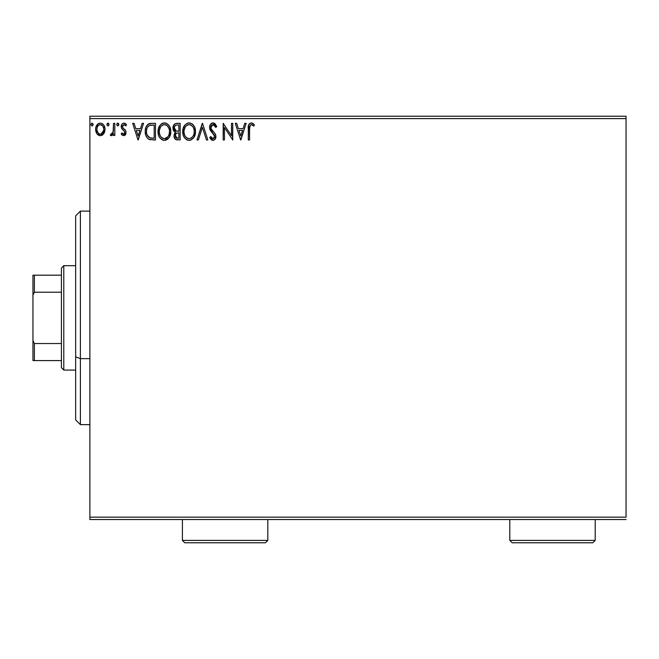 <?xml version="1.0" encoding="UTF-8"?>
<svg xmlns="http://www.w3.org/2000/svg" width="659" height="659" viewBox="0 0 659 659"><rect width="100%" height="100%" fill="white"/><g stroke="black" fill="none" stroke-linecap="round" stroke-linejoin="round"><path stroke-width="0.99" d="M89.888 118.595L626.05 118.595L626.05 517.158L89.888 517.158L89.888 118.595L89.888 519.531L626.05 519.531L89.888 519.531L89.888 517.158L626.05 517.158L626.05 118.595L89.888 118.595L89.888 116.223L89.888 118.595M103.76 133.678L104.715 131.619L104.938 128.291L103.867 125.251L102.376 123.703L100.316 123.126L98.257 123.703L95.909 127.228L95.654 129.947L96.321 132.698L97.532 134.494L99.287 135.548L101.346 135.548L103.109 134.485L105.003 129.37C105.036 125.927 103.471 123.843 100.316 123.126C97.161 123.851 95.604 125.935 95.637 129.37L96.873 133.686L100.316 135.688L103.76 133.678M113.521 123.34L114.798 123.34L113.521 123.34L113.117 132.41L112.178 133.942L110.934 133.983L110.325 135.268L112.055 135.499L113.521 133.686L113.521 135.474L114.798 135.474L114.798 123.34L114.798 135.474L114.798 123.34L113.521 123.34L113.323 131.586L110.325 135.268L111.297 135.688L113.521 133.686L113.521 135.474L114.798 135.474L113.521 135.474M123.653 135.688L125.507 134.625L126.058 132.022L125.367 130.153L122.763 127.722L122.558 125.885L124.024 124.617L125.778 125.894L126.512 124.765L123.876 123.126L122.706 123.447L121.544 124.839L121.413 128.06L124.37 131.273L124.806 132.566L123.711 134.189L121.931 132.92L121.182 133.958L122.228 135.111L123.653 135.688L126.083 132.5L125.671 130.63L122.763 127.722L122.459 126.569L124.024 124.617L125.778 125.894L126.512 124.765L123.884 123.126C122.072 123.513 121.174 124.683 121.182 126.635L121.602 128.505L124.502 131.462L124.806 132.566L123.571 134.197L121.931 132.92L121.182 133.958L123.653 135.688M150.145 123.447L151.603 123.34L148.028 124.279L145.993 127.138L145.26 130.704L145.796 135.301L147.196 137.929L149 139.346L155.466 139.947L155.466 123.34L151.603 123.34C147.171 123.941 145.054 126.643 145.244 131.429C145.054 134.84 146.298 137.476 149 139.346L155.466 139.947L155.466 123.34L155.466 139.947L152.946 139.947M176.843 123.34L180.162 123.34L175.574 123.538L173.457 125.556L173.07 129.37L173.844 131.05L175.541 132.294L174.347 133.876L174.034 136.627L175.508 139.395L180.162 139.947L180.162 123.34L180.162 139.947L180.162 123.34L176.843 123.34C174.248 123.735 172.938 125.309 172.922 128.052L175.541 132.294L173.984 135.828C174.009 138.448 175.286 139.823 177.815 139.947L177.46 139.939M198.367 139.947L196.983 139.947L202.305 123.34L196.983 139.947L198.367 139.947L202.412 127.344L206.448 139.947L207.84 139.947L202.519 123.34L207.84 139.947L202.519 123.34L196.983 139.947L198.367 139.947L202.412 127.344L206.448 139.947L207.84 139.947L206.448 139.947M231.474 123.34L231.474 135.696L223.17 123.34L223.17 139.947L224.447 139.947L224.447 127.558L232.751 139.947L232.751 123.34L231.474 123.34L232.751 123.34L231.474 123.34L231.474 135.696L223.17 123.34L223.17 139.947L224.447 139.947L224.447 127.558L232.751 139.947L232.751 123.34L232.479 139.947M249.572 128.9L250.231 125.177L251.779 124.683L253.814 126.108L254.465 124.831L251.326 122.912L249.613 123.513L248.616 125.053L248.295 139.947L249.572 139.947L249.572 128.9C249.184 126.866 249.769 125.432 251.343 124.617L253.814 126.108L254.465 124.831L251.326 122.912C248.789 123.777 247.776 125.712 248.295 128.727L248.295 139.947L249.572 139.947L249.588 127.632M244.769 123.34L246.161 123.34L240.84 139.947L246.161 123.34L244.769 123.34L243.064 128.662L238.401 128.662L236.696 123.34L235.304 123.34L240.626 139.947L246.161 123.34L244.769 123.34L243.064 128.662L238.401 128.662L236.696 123.34L235.304 123.34L240.626 139.947L235.304 123.34L236.696 123.34M213.046 122.912L210.435 124.436L209.546 127.409L210.361 130.358L214.603 135.985L214.241 137.978L213.351 138.629L211.877 138.217L210.756 136.537L209.751 137.558L210.987 139.436L212.964 140.367L215.221 139.074L215.888 135.836L215.007 133.563L211.242 129.057L211.012 126.297L211.753 125.161L213.137 124.617L214.793 125.622L215.74 127.385L216.778 126.544L214.958 123.628L213.046 122.912C210.732 123.422 209.562 124.913 209.546 127.409L214.653 136.561L212.981 138.67L210.756 136.537L209.751 137.558L212.964 140.367C214.966 139.939 215.954 138.645 215.93 136.495L215.271 133.966L211.234 129.057L210.822 127.434L213.145 124.617L215.74 127.385L216.778 126.544L213.046 122.912M195.492 131.569L194.644 127.203L193.029 124.716L190.558 123.118L187.609 123.126L185.138 124.757L183.062 128.686L183.07 134.634L184.256 137.393L186.324 139.551L188.433 140.326L190.657 140.136L194.001 137.294L195.492 131.569C195.55 126.841 193.417 123.958 189.084 122.912C184.759 123.991 182.634 126.907 182.716 131.652C182.634 136.438 184.784 139.346 189.182 140.367C193.482 139.238 195.583 136.306 195.492 131.569M170.796 131.569L169.948 127.203L168.333 124.716L165.854 123.118L162.913 123.126L160.442 124.757L158.366 128.686L158.366 134.634L159.552 137.393L161.628 139.551L163.737 140.326L165.961 140.136L169.305 137.294L170.796 131.569C170.854 126.841 168.72 123.958 164.388 122.912C160.063 123.991 157.938 126.907 158.02 131.652C157.938 136.438 160.088 139.346 164.486 140.367C168.786 139.238 170.887 136.306 170.796 131.569L170.772 132.319M142.146 123.34L143.538 123.34L138.217 139.947L143.538 123.34L142.146 123.34L140.441 128.662L135.779 128.662L134.074 123.34L132.681 123.34L138.003 139.947L143.538 123.34L142.146 123.34L140.441 128.662L135.779 128.662L134.074 123.34L132.681 123.34L138.003 139.947L132.681 123.34L134.074 123.34M118.842 124.51L117.78 123.126L116.981 123.595L116.725 124.749L117.541 125.861L118.579 125.424L118.842 124.51L117.78 123.126L116.717 124.51L117.78 125.894L118.842 124.51M109.048 124.51L108.447 123.258L107.335 123.406L106.939 124.749L107.524 125.762L108.447 125.762L109.048 124.51L107.985 125.894L109.048 124.51L107.985 123.126L106.923 124.51L107.532 125.77M93.084 124.51L92.013 123.126L90.95 124.51L92.013 125.894L93.084 124.51L92.013 123.126L90.95 124.51L92.013 125.894L93.084 124.51M626.05 116.223L89.888 116.223L626.05 116.223L626.05 118.595L626.05 116.223M249.572 139.947L248.295 139.947M248.311 127.624L248.295 128.175M248.451 125.77L248.369 126.512M248.616 125.053L248.83 124.535M249.127 124.032L251.326 122.912M251.812 122.953L253.303 123.67M254.465 124.831L253.814 126.108L253.048 125.449M253.031 125.441L251.021 124.658M252.183 124.856L251.343 124.617M249.712 126.339L249.646 126.841M249.662 126.652L249.588 127.607M240.733 135.943L238.945 130.367L242.52 130.367L240.733 135.943L238.945 130.367L242.52 130.367L240.733 135.943M224.447 139.947L223.17 139.947L223.459 123.34M213.392 122.936L213.92 123.044M216.778 126.544L215.74 127.385L215.328 126.479M213.631 124.699L212.643 124.683M210.864 126.849L210.921 128.25M210.929 128.283L211.448 129.428M212.214 130.466L212.61 130.927M212.766 131.1L212.206 130.457M213.804 132.162L214.233 132.632M215.559 134.56L215.147 133.761M215.888 137.187L215.765 137.83M215.757 137.855L215.221 139.065M212.396 140.309L211.885 140.12M211.415 139.832L210.987 139.444M209.751 137.558L210.756 136.537L211.061 137.097M211.613 137.92L212.066 138.365M212.206 138.456L213.162 138.654M213.714 138.481L214.521 137.418M214.636 136.273L214.2 134.906M213.788 134.304L212.297 132.764M211.761 132.195L211.292 131.66M211.259 131.619L210.295 130.243M210.015 129.658L209.76 128.95M209.751 128.892L209.611 128.258M210.097 124.996L210.913 123.851M211.555 123.324L212.626 122.936M211.152 137.245L210.756 136.537M195.402 133.036L195.295 133.785M195.13 134.543L194.949 135.186M194.751 135.754L194.421 136.512M194.405 136.545L193.589 137.912M193.581 137.92L193.103 138.497M191.209 139.922L190.056 140.293M188.408 140.318L187.691 140.169M185.163 138.563L183.408 135.713M184.248 137.377L183.383 135.639M183.367 135.589L183.062 134.625M183.062 128.694L182.873 129.625M183.68 126.965L185.13 124.765M189.841 122.961L190.542 123.118M192.066 123.859L193.021 124.699M194.652 127.228L194.949 127.994M188.334 122.961L187.609 123.126M184.232 125.943L183.672 126.973M188.4 124.675L188.828 124.625M193.754 134.576L194.034 133.489M189.825 138.604L189.125 138.67C185.64 137.789 183.927 135.449 183.993 131.652L184.059 132.854L183.993 131.652C183.91 127.821 185.624 125.474 189.125 124.617C192.576 125.474 194.273 127.797 194.216 131.578L194.15 130.383L194.216 131.578C194.29 135.383 192.593 137.747 189.125 138.67L189.43 138.654M184.825 135.548L185.418 136.545M184.874 135.639L184.059 132.854M185.723 136.924L186.39 137.591L185.723 136.924M188.523 138.621L187.156 138.135M187.378 125.012L187.939 124.79M184.059 130.449L185.195 127.039L186.431 125.622M185.541 126.536L184.751 127.871M193.482 127.928L193.828 128.843M192.288 126.1L192.996 127.03M191.374 125.301L192.271 126.083M189.718 124.658L190.303 124.79M193.318 135.647L193.54 135.161M194.199 132.179L194.141 132.78M174.503 138.168L175.904 139.617M175.508 139.395L174.989 138.925M174.198 137.401L174.042 136.644M174.94 131.989L174.413 131.627M174.404 131.619L174.948 131.998M173.844 131.05L173.572 130.639M173.556 130.597L173.309 130.095M172.938 127.624L172.922 128.052M173.647 125.21L174.182 124.477M176.225 139.741L177.007 139.897M174.462 129.411L174.198 128.052C174.314 126.017 175.393 125.012 177.419 125.045L178.886 125.045L178.886 131.215L176.208 131.017L178.235 131.215L176.208 131.017L174.215 127.689L174.264 128.777M175.821 137.607L175.5 134.469L176.488 133.233L178.235 132.92L177.238 132.994M175.385 134.831L175.261 135.803C175.327 133.868 176.315 132.904 178.235 132.92L178.886 132.92L178.886 138.242L177.559 138.242L175.261 135.803L175.78 137.55M176.843 138.176L176.357 138.011M175.755 130.836L174.717 129.905M174.264 127.327L175.492 125.408M175.072 125.745L174.668 126.264M174.478 126.643L174.297 127.187M175.376 136.751L175.294 136.281M175.5 134.469L176.027 133.604M178.235 132.92L178.886 132.92L178.886 138.242L177.559 138.242M170.706 133.06L170.59 133.818M170.434 134.535L170.253 135.177M169.717 136.537L169.314 137.286M168.885 137.92L164.478 140.367M163.737 140.326L163.004 140.169M159.544 137.369L158.687 135.647M158.671 135.597L158.374 134.65M158.036 130.902L158.02 131.652M158.102 130.136L158.176 129.617M158.984 126.965L158.366 128.686M159.552 125.918L161.562 123.768M162.361 123.332L162.897 123.134M162.913 123.126L163.613 122.969M165.129 122.961L165.846 123.118M167.37 123.859L169.239 125.885M169.248 125.894L168.333 124.716M169.956 127.212L170.253 127.994M170.615 129.436L170.706 130.078M167.295 139.477L167.963 138.942M158.712 135.713L159.552 137.393M163.704 124.675L164.124 124.625M166.142 124.996L167.575 126.083L169.132 128.843M169.058 134.576L169.511 131.578C169.594 135.383 167.897 137.747 164.429 138.67L163.827 138.621L164.429 138.67C160.944 137.789 159.231 135.449 159.297 131.652C159.214 127.821 160.928 125.474 164.429 124.617C167.88 125.474 169.577 127.797 169.511 131.578L169.338 133.489M167.93 136.751L164.734 138.654M160.129 135.548L160.722 136.545M159.297 131.652L159.363 132.854L159.297 131.652M160.17 135.639L159.363 132.854M161.018 136.924L161.694 137.591L161.018 136.924M163.827 138.621L162.46 138.135M162.674 125.012L163.243 124.79M159.363 130.449L160.499 127.039L161.735 125.622M160.845 126.536L160.055 127.871M169.511 131.578L169.445 130.383L169.511 131.578M168.786 127.928L168.3 127.03M167.575 126.083L166.175 125.012M165.022 124.658L165.607 124.79M165.129 138.604L165.623 138.472M165.928 138.349L167.65 137.08M168.613 135.647L168.836 135.161M150.927 139.84L150.038 139.692M149.461 139.535L148.992 139.346M148.464 139.057L148.028 138.744M146.034 135.952L145.853 135.457M145.598 134.601L145.425 133.761M145.334 133.085L145.252 132.006M145.26 130.68L145.318 129.988M145.557 128.53L145.746 127.821M146.001 127.121L146.29 126.47M147.427 124.806L148.423 124.024M147.558 124.675L148.242 124.131M148.745 123.859L150.104 123.455M150.565 138.036L149.675 137.772C147.41 136.347 146.356 134.23 146.52 131.438C146.356 128.834 147.319 126.849 149.395 125.465L154.19 125.045L154.19 138.242L149.675 137.772L147.179 135.103L150.104 137.929M147.517 127.195L148.646 125.91M147.74 126.858L148.184 126.314M149.593 125.383L152.814 125.045L150.227 125.226M152.418 138.225L151.488 138.159M146.52 131.438L146.652 129.691L146.52 131.438M146.842 134.09L146.669 133.299M138.118 135.943L136.322 130.367L139.897 130.367L138.118 135.943L136.322 130.367L139.897 130.367L138.118 135.943M122.006 134.914L121.421 134.271M121.182 133.958L121.931 132.92L123.851 134.156M124.675 133.299L124.419 133.744M124.74 133.102L124.782 132.278M124.806 132.566L124.502 131.462L124.806 132.566M123.917 130.779L123.225 130.21M121.223 126.017L121.413 125.161M121.553 124.823L121.841 124.304M124.518 123.2L125.053 123.398M125.119 123.431L125.984 124.081M126.017 124.114L125.408 123.604M126.512 124.765L125.778 125.894L125.441 125.432M122.862 125.268L122.483 126.223M122.541 125.951L122.483 126.866M122.632 127.459L122.903 127.912M123.39 128.406L124.996 129.724M125.951 133.612L125.811 134.041M125.795 134.09L124.716 135.408M125.152 135.062L125.507 134.625M118.785 124.988L117.895 125.885M117.318 123.258L118.019 123.159M118.027 123.159L118.579 123.595M118.538 123.538L118.76 123.974M111.165 135.672L110.325 135.268L110.934 133.983L111.865 134.131M111.297 135.688L110.325 135.268L111.297 135.688M111.206 134.123L113.323 131.586L113.521 127.418M110.934 133.983L111.511 134.197M113.439 130.548L113.323 131.586M107.022 125.103L106.923 124.51M107.186 123.595L107.985 123.126M108.743 123.538L108.974 123.974M103.117 134.477L102.31 135.128M99.352 135.573L100.58 135.68M99.287 135.548L97.911 134.831M96.346 132.756L95.95 131.726M95.934 131.66L95.703 130.498M95.637 129.37L95.654 128.826M95.703 128.283L95.777 127.78M95.909 127.228L96.074 126.693M96.305 126.116L96.766 125.268M97.417 124.419L97.96 123.908M99.254 123.266L99.764 123.159M100.588 123.134L102.713 123.941M103.867 125.251L104.262 125.976M104.303 126.058L104.723 127.195M104.938 128.291L104.311 126.067M104.987 129.938L104.929 130.531M104.707 131.635L104.32 132.706M99.196 124.864L100.316 124.617C102.647 125.21 103.784 126.792 103.727 129.362C103.784 131.94 102.647 133.555 100.316 134.197L100.316 134.197C97.993 133.546 96.857 131.94 96.914 129.362L97.104 127.764L96.914 129.362C96.857 126.792 97.993 125.21 100.316 124.617L102.705 125.927M102.928 126.264L103.677 128.554M103.677 130.185L102.919 132.484L101.848 133.695L100.316 134.197L101.124 134.065M99.913 134.164L98.199 133.143L96.955 130.177M100.316 124.617L99.517 124.74M98.801 125.086L97.705 126.264L98.801 125.086M102.161 125.334L101.634 124.963M100.984 134.115L103.644 130.482M93.026 124.988L92.82 125.424M92.812 125.432L92.252 125.861M92.417 125.795L91.56 125.77M90.967 124.749L90.967 124.263M91.56 123.258L92.013 123.126M92.771 123.538L93.001 123.974M193.935 129.213L194.15 130.383M193.557 135.111L193.013 136.182M191.382 137.929L190.863 138.242M186.868 137.953L186.39 137.591M177.724 131.207L177.213 131.182M176.958 131.157L176.455 131.083M174.709 129.881L174.478 129.452M177.419 125.045L178.886 125.045L178.886 131.215L178.235 131.215M169.239 129.213L169.454 130.383M168.861 135.111L168.317 136.182M162.172 137.953L161.694 137.591M152.814 125.045L154.19 125.045L154.19 138.242L153.349 138.242M147.608 135.935L147.179 135.103M146.652 129.691L146.792 129.007M96.914 129.362L96.964 128.554M97.104 127.764L97.705 126.264M101.115 124.732L101.84 125.086M103.545 130.976L102.919 132.484M99.517 134.065L98.792 133.695M80.398 358.644L80.398 211.119L80.398 358.644L89.888 358.644L80.398 358.644L80.398 424.635L80.398 358.644L75.653 356.832L80.398 358.644M75.653 215.864L75.653 356.832L75.653 215.864L80.398 211.119L89.888 211.119M75.653 419.89L75.653 356.832L75.653 419.89L80.398 424.635L89.888 424.635M61.419 343.537L61.419 367.697L63.791 370.07L63.791 265.684L61.419 268.056L61.419 343.537L61.419 268.056L63.791 265.684L63.791 370.07L75.653 370.07L63.791 370.07L61.419 367.697L61.419 343.537L34.375 343.537L32.95 340.654L32.95 295.1L34.375 292.217L61.419 292.217L34.375 292.217L34.375 275.174L32.95 275.174L32.95 295.1L32.95 275.174L34.375 275.174L34.375 292.217L32.95 295.1L32.95 360.58L61.419 360.58L34.375 360.58L34.375 343.537L34.375 360.58L32.95 360.58L32.95 340.654L34.375 343.537L61.419 343.537M75.653 265.684L63.791 265.684L75.653 265.684M61.419 275.174L34.375 275.174L61.419 275.174M182.411 540.405L184.784 542.777L265.445 542.777L267.818 540.405L182.411 540.405L267.818 540.405L267.818 519.531L267.818 540.405L265.445 542.777L184.784 542.777L182.411 540.405L182.411 519.531L182.411 540.405M509.802 540.405L512.175 542.777L592.836 542.777L595.209 540.405L509.802 540.405L595.209 540.405L595.209 519.531L595.209 540.405L592.836 542.777L512.175 542.777L509.802 540.405L509.802 519.531L509.802 540.405"/></g></svg>
